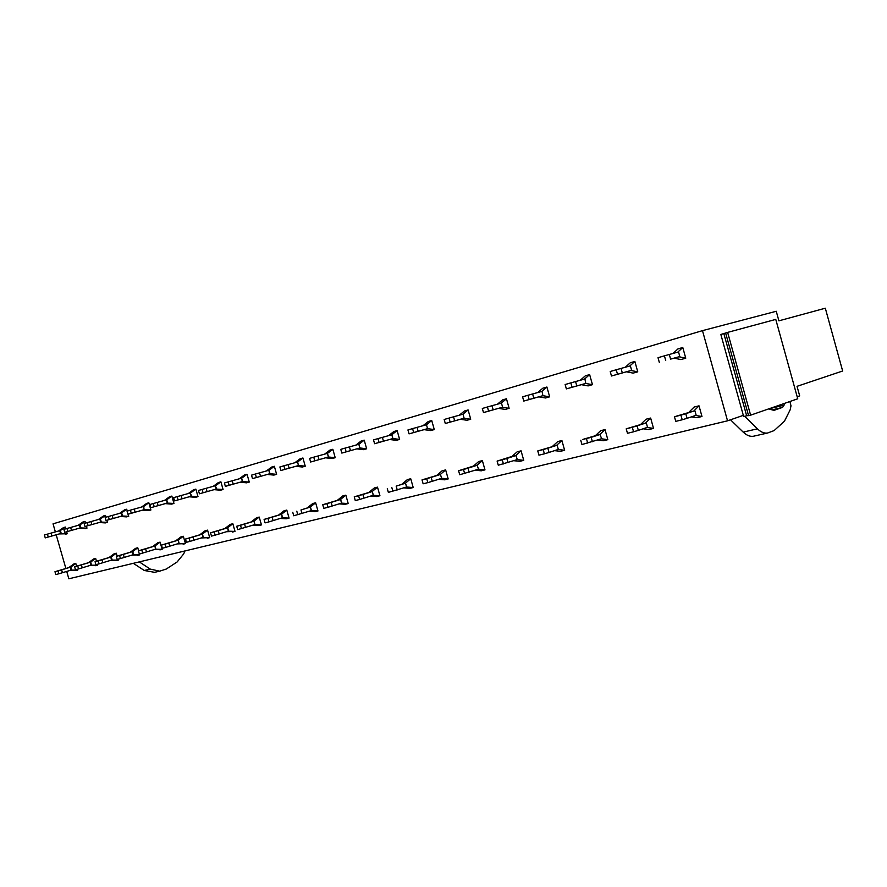 <?xml version="1.0" encoding="UTF-8"?>
<svg xmlns="http://www.w3.org/2000/svg" width="887" height="887" viewBox="0 0 887 887"><rect width="100%" height="100%" fill="white"/><g stroke="black" fill="none" stroke-linecap="round" stroke-linejoin="round"><path stroke-width="1.33" d="M797.18 396.744L799.675 395.879L797.036 386.333L842.65 370.999L825.309 308.21L778.897 320.828L776.247 311.27L702.482 330.64L53.043 523.84L55.371 531.912M66.725 571.428L68.842 578.79L727.54 420.815L743.317 415.36L720.843 334.443L723.836 333.579L746.654 415.781L743.628 416.502L743.317 415.36M56.191 534.794L65.849 568.379M727.54 420.815L702.482 330.64M184.951 550.938L183.709 553.887L177.145 561.959L166.268 569.044L159.671 571.173L150.236 569.088L144.248 570.474L154.571 572.326M139.292 561.892L150.236 569.088M133.338 563.323L144.248 570.474M174.262 553.499L166.512 555.362M168.242 554.952L166.8 555.395M789.885 401.512L790.993 405.814L790.151 409.849L784.463 421.181L774.129 430.583L767.543 433.033C764.228 433.521 760.858 432.113 757.431 428.82L743.195 432.113C746.632 435.362 750.014 436.748 753.329 436.26L754.26 436.06M744.636 416.269L757.431 428.82M730.511 419.784L743.195 432.113M772.145 409.883L782.522 407.388L773.974 410.382L768.63 408.907M769.805 409.229L769.994 408.541L784.075 405.159L782.522 407.388M784.441 403.408L784.075 405.159M750.613 415.171L727.639 332.392L775.77 319.409L797.746 398.784L750.613 415.171L746.654 415.781M748.573 415.659L725.621 332.98L723.836 333.579M725.621 332.98L727.639 332.392M80.85 527.765L78.888 528.33L86.97 528.142L80.24 527.931L79.398 525.004L80.007 524.849L80.839 527.765L64.718 532.311L80.24 527.931M80.007 524.838L85.019 521.345L83.056 521.911L85.019 521.345L85.529 523.108M86.394 526.124L86.97 528.142L84.997 528.696M61.192 533.375L59.307 533.93L67.268 533.73L60.56 533.553L59.739 530.681L60.371 530.515L61.192 533.375L45.248 537.877L60.56 533.553M60.371 530.515L65.35 527.066L63.454 527.621L65.35 527.066L65.849 528.807M66.691 531.756L67.268 533.73L65.361 534.273M101.273 521.922L99.233 522.51L105.398 522.909L107.449 522.321L100.686 522.077L99.832 519.106L100.419 518.95L101.262 521.922L84.964 526.523L100.686 522.077M100.419 518.939L105.464 515.402L103.413 515.99L105.464 515.402L105.985 517.199M106.861 520.27L107.449 522.321L105.398 522.909M120.377 516.467L126.608 516.888L128.737 516.278L121.951 516.001L121.087 512.963L121.641 512.819L122.506 515.857L106.019 520.503L121.951 516.001M121.641 512.819L126.719 509.216L124.59 509.837L126.719 509.216L127.24 511.056M128.138 514.183L128.737 516.278L126.608 516.888M144.614 509.548L142.397 510.169L148.672 510.624L150.89 509.992L144.614 509.548L127.939 514.238L144.082 509.681L143.716 506.444L144.082 509.681M143.716 506.433L148.828 502.785L146.621 503.428L148.828 502.785L150.89 509.992L148.672 510.624M167.621 502.962L165.326 503.628L171.646 504.104L173.963 503.45L167.133 503.084L166.712 499.802L167.621 502.962L150.768 507.708L167.133 503.084M166.712 499.791L171.856 496.088L169.55 496.764L171.856 496.088L173.963 503.45L171.646 504.104M191.614 496.099L189.208 496.798L195.595 497.308L198.001 496.631L191.16 496.221L190.239 492.984L191.603 496.099L174.573 500.9L191.16 496.221M190.683 492.873L195.861 489.114L193.455 489.812L195.861 489.114L198.001 496.631L195.595 497.308M216.639 488.948L214.133 489.668L220.564 490.223L223.08 489.513L216.228 489.059L215.297 485.754L216.639 488.948L199.42 493.793L216.228 489.059M215.696 485.644L220.896 481.829L218.379 482.561L220.896 481.829L223.08 489.513L220.564 490.223M242.772 481.475L240.155 482.229L246.63 482.827L249.269 482.073L242.417 481.574L241.452 478.193L242.772 481.475L225.365 486.375L242.417 481.574M241.807 478.104L247.029 474.235L244.402 474.988L247.029 474.235L249.269 482.073L246.63 482.827M267.342 474.456L273.883 475.088L276.622 474.312L269.781 473.747L268.794 470.298L270.08 473.669L252.496 478.625L269.781 473.747M269.105 470.221L274.349 466.285L271.599 467.083L274.349 466.285L276.622 474.312L273.883 475.088M298.675 465.509L295.803 466.318L302.378 467.005L305.25 466.185L298.675 465.509L280.891 470.509L298.42 465.564L297.666 461.972L298.42 465.564M297.666 461.961L302.922 457.98L300.05 458.812L302.922 457.98L305.25 466.185L302.378 467.005M328.6 456.938L325.596 457.814L332.215 458.535L335.219 457.681L328.412 456.993L327.381 453.368L328.6 456.949L310.627 462.005L328.412 456.993M327.569 453.324L332.836 449.277L329.831 450.152L332.836 449.277L335.219 457.681L332.215 458.535M359.978 447.968L356.84 448.877L363.482 449.665L366.641 448.767L359.989 447.979L341.828 453.08L359.867 448.002L358.814 444.287L359.867 448.002M358.936 444.265L364.213 440.152L361.053 441.072L364.213 440.152L366.641 448.767L363.482 449.665M392.93 438.555L389.626 439.508L396.301 440.34L399.616 439.409L392.886 438.555L391.81 434.763L392.93 438.555L374.591 443.722L392.886 438.555M383.461 441.205L382.386 437.38L391.81 434.763L397.132 430.583L393.817 431.548L397.132 430.583L399.616 439.409L396.301 440.34M430.783 430.561L434.275 429.574L427.556 428.665L426.492 424.74L431.725 420.516L428.244 421.536L431.725 420.516L434.275 429.574L430.783 430.561L424.075 429.663L409.04 433.865L427.589 428.643M460.32 419.296L467.061 420.261L470.731 419.218L463.99 418.254L445.296 423.498L464.112 418.198L462.992 414.196L453.545 416.812L454.676 420.837M462.881 414.229L468.114 409.938L464.444 411.003L468.114 409.938L470.731 419.218L467.061 420.261M498.516 408.386L505.268 409.417L509.138 408.319L502.386 407.277L498.527 408.386M501.244 403.142L506.455 398.784L502.596 399.904L506.455 398.784L509.138 408.319L505.268 409.417M533.819 398.219L523.773 401.068L538.819 396.855L545.56 397.986L549.652 396.822L542.899 395.702L542.046 391.355L532.621 393.961L533.819 398.219L543.232 395.58M541.724 391.444L546.902 387.02L542.822 388.207L546.902 387.02L549.652 396.822L545.56 397.986M576.794 385.934L566.361 388.894L581.395 384.681L588.136 385.9L592.461 384.67L585.708 383.461L584.954 378.971L575.574 381.554L576.794 385.934L586.174 383.306M584.511 379.093L589.633 374.591L585.32 375.844L589.633 374.591L592.461 384.67L588.136 385.9M631.622 370.311L626.444 371.808L633.174 373.117L637.753 371.819L631.023 370.511L611.465 375.999L631.622 370.311L630.38 365.843L621.044 368.415L622.308 372.917M629.792 366.009L634.859 361.441L630.291 362.772L634.859 361.441L637.753 371.819L633.174 373.117M674.198 358.171L680.906 359.568L685.762 358.193L679.065 356.785L679.819 356.541L678.533 351.928L669.297 354.478L670.583 359.113L679.819 356.541M677.79 352.139L682.779 347.504L677.945 348.913L682.779 347.504L685.762 358.193L680.906 359.568M70.073 570.419L77.712 570.119L71.071 570.119L70.239 567.248L70.849 567.015L71.625 569.897M71.071 570.119L58.819 573.789L57.988 570.906L54.972 571.705L70.849 567.015L75.805 563.456L73.887 563.944L75.805 563.456L76.581 566.161M77.457 569.232L77.712 570.119L75.794 570.585M89.853 565.518L97.614 565.219L90.94 565.196L90.097 562.269L90.685 562.048L91.472 564.975M90.94 565.196L78.566 568.911L77.723 565.973L74.63 566.793L90.685 562.048L95.663 558.433L93.678 558.932L95.663 558.433L96.472 561.227M97.359 564.332L97.614 565.219L95.619 565.706M110.409 560.44L118.293 560.129L111.585 560.074L110.731 557.103L111.285 556.881L112.095 559.874M111.585 560.074L99.1 563.844L98.235 560.85L95.053 561.682L111.285 556.881L116.308 553.211L114.235 553.732L116.308 553.211L117.128 556.094M118.038 559.242L118.293 560.129L116.219 560.639M131.786 555.151L139.78 554.841L133.061 554.763L132.717 551.503L133.538 554.552M133.061 554.763L120.444 558.566L119.568 555.506L116.308 556.371L132.717 551.503L137.762 547.789L135.611 548.332L137.762 547.789L138.616 550.772M139.525 553.943L139.78 554.841L137.629 555.373M154.028 549.652L162.144 549.341L155.402 549.23L155.014 545.915L155.857 549.031M155.402 549.23L142.674 553.078L141.776 549.962L138.416 550.838L155.014 545.915L160.081 542.134L157.853 542.7L160.081 542.134L162.144 549.341L159.904 549.896M177.189 543.919L185.438 543.609L178.675 543.465L178.232 540.094L179.096 543.265M178.675 543.465L165.825 547.357L164.915 544.174L161.456 545.073L178.232 540.094L183.332 536.258L181.003 536.846L183.332 536.258L185.438 543.609L183.099 544.186M201.327 537.943L209.709 537.633L202.935 537.455L202.436 534.029L203.311 537.267M202.935 537.455L189.973 541.392L189.042 538.143L185.472 539.063L202.436 534.029L207.558 530.127L205.13 530.748L207.558 530.127L209.709 537.633L207.27 538.232M226.507 531.723L235.022 531.402L228.247 531.18L227.682 527.698L228.591 531.014M228.247 531.18L215.164 535.16L214.21 531.845L210.541 532.799L227.682 527.698L232.837 523.74L230.298 524.372L232.837 523.74L235.022 531.402L232.483 532.034M252.795 525.215L258.793 525.559L261.454 524.904L254.669 524.638L254.048 521.09L254.968 524.472M254.048 521.079L259.215 517.066L256.576 517.731L259.215 517.066L261.454 524.904L258.793 525.559M280.27 518.429L286.301 518.784L289.073 518.108L282.299 517.797L281.6 514.183L282.554 517.642M282.299 517.797L268.994 521.866L268.007 518.396L264.093 519.394L281.6 514.183L286.789 510.092L284.028 510.79L286.789 510.092L289.073 518.108L286.301 518.784M309.02 511.322L315.062 511.71L317.967 510.99L311.204 510.635L310.428 506.954L311.415 510.491M310.428 506.943L315.639 502.796L312.734 503.528L315.639 502.796L317.967 510.99L315.062 511.71M339.122 503.871L345.176 504.293L348.214 503.55L341.484 503.14L340.619 499.381L341.628 502.996M341.484 503.14L327.979 507.297L326.948 503.65L322.746 504.725L340.619 499.381L345.841 495.157L342.803 495.922L345.841 495.157L348.214 503.55L345.176 504.293M370.677 496.077L376.742 496.532L379.935 495.744L373.239 495.268L372.285 491.442L373.327 495.134M373.239 495.268L359.634 499.47L358.581 495.744L354.223 496.853L372.285 491.442L377.496 487.14L374.314 487.95L377.496 487.14L379.935 495.744L376.742 496.532M403.807 487.894L409.872 488.371L413.22 487.551L406.568 487.018L405.514 483.116L406.579 486.908M405.514 483.105L410.725 478.736L407.388 479.59L410.725 478.736L413.22 487.551L409.872 488.371M438.61 479.29L444.664 479.812L448.19 478.947L441.582 478.259M440.44 474.345L445.64 469.91L442.125 470.797L445.64 469.91L448.19 478.947L444.664 479.812M475.244 470.243L481.275 470.797L484.978 469.888L478.47 469.179M458.623 470.82L459.732 474.745L478.47 469.212L477.184 465.143L482.373 460.619L478.67 461.55L482.373 460.619L484.978 469.888L481.275 470.797M513.828 460.708L519.837 461.318L523.74 460.353L517.276 459.599M497.141 461.185L498.283 465.22L517.321 459.588L515.901 455.441L521.068 450.829L517.165 451.816L521.068 450.829L523.74 460.353L519.837 461.318M554.541 450.651L560.506 451.306L564.631 450.286L558.167 449.476M556.77 445.185L561.892 440.506L557.768 441.549L561.892 440.506L564.631 450.286L560.506 451.306M597.561 440.03L603.47 440.728L607.828 439.664L601.397 438.788M580.752 440.274L581.95 444.553L601.663 438.699L599.934 434.364L605.012 429.596L600.665 430.694L605.012 429.596L607.828 439.664L603.47 440.728M643.075 428.798L648.918 429.552L653.531 428.41L647.144 427.467M645.636 422.899L650.648 418.054L646.035 419.218L650.648 418.054L653.531 428.41L648.918 429.552M691.339 416.89L697.082 417.699L701.972 416.491L695.641 415.471M694.077 410.759L699.011 405.825L694.122 407.055L699.011 405.825L701.972 416.491L697.082 417.699M51.889 535.992L51.058 533.109L59.739 530.681M48.242 537.023L47.421 534.14L44.417 534.994L45.237 537.877M47.421 534.14L51.058 533.109M58.498 531.036L63.454 527.621M71.492 530.393L70.65 527.455L79.398 525.004M67.8 531.424L66.957 528.486L63.875 529.373L64.718 532.3M66.957 528.486L70.65 527.455M78.067 525.381L83.056 521.911M91.871 524.561L91.017 521.567L99.832 519.106M88.135 525.614L87.27 522.62L84.11 523.53L84.964 526.512M87.27 522.62L91.017 521.567M98.402 519.505L103.413 515.99M113.07 518.507L112.194 515.447L121.087 512.963M109.267 519.571L108.391 516.511L105.143 517.443L106.019 520.492M108.391 516.511L112.194 515.447M119.545 513.396L124.59 509.837M122.506 515.857L120.388 516.467M135.123 512.198L134.236 509.083L143.195 506.577M131.276 513.285L130.389 510.158L127.007 511.134M130.389 510.158L134.236 509.083M141.543 507.042L146.621 503.428M158.108 505.623L157.199 502.441L166.235 499.924M154.205 506.721L153.296 503.539L149.859 504.526L150.768 507.708M153.296 503.539L157.199 502.441M164.45 500.423L169.55 496.764M182.079 498.771L181.148 495.523L190.239 492.984M178.121 499.891L177.189 496.642L173.53 497.685M177.189 496.642L181.148 495.523M188.321 493.527L193.455 489.812M207.081 491.62L206.139 488.305L215.297 485.754M203.068 492.762L202.114 489.436L198.466 490.478L199.42 493.793M202.114 489.436L206.139 488.305M213.224 486.331L218.379 482.561M233.203 484.158L232.239 480.765L241.452 478.193M229.134 485.311L228.159 481.907L224.4 482.994L225.365 486.375M228.159 481.907L232.239 480.765M239.235 478.814L244.402 474.988M260.523 476.352L259.536 472.871L268.794 470.298M256.387 477.516L255.389 474.035L251.509 475.155L252.496 478.614M255.389 474.035L259.536 472.871M266.41 470.964L271.599 467.083M270.091 473.669L267.353 474.456M289.107 468.181L288.098 464.622L297.411 462.027M284.904 469.356L283.895 465.797L279.882 466.961L280.88 470.498M283.895 465.797L288.098 464.622M294.839 462.748L300.05 458.812M319.054 459.61L318.023 455.973L327.381 453.368M314.796 460.819L313.765 457.171L309.596 458.368L310.627 461.994M313.765 457.171L318.023 455.973M324.62 454.144L329.831 450.152M350.476 450.629L349.423 446.904L358.814 444.287M346.152 451.849L345.087 448.112L340.774 449.365L341.828 453.08M345.087 448.112L349.423 446.904M355.831 445.119L361.053 441.072M379.071 442.436L377.995 438.61L373.516 439.897L374.591 443.711M377.995 438.61L382.386 437.38M388.595 435.65L393.817 431.548M427.545 428.665L424.075 429.652L427.556 428.665M418.154 431.282L417.045 427.357L426.492 424.74M413.697 432.534L412.588 428.609L407.931 429.951L409.04 433.865M412.588 428.609L417.045 427.357M423.032 425.705L428.244 421.536M460.331 419.296L464.112 418.198M450.152 422.112L449.01 418.087L444.165 419.484L445.296 423.498M449.01 418.087L453.545 416.812M459.255 415.227L464.444 411.003M502.607 407.2L501.454 403.086L492.008 405.703L493.172 409.838L502.607 407.2L483.482 412.588L493.172 409.838M488.582 411.124L487.418 406.989L482.328 408.463L483.482 412.577M487.418 406.989L492.008 405.703M497.43 404.206L502.596 399.904M542.888 395.691L538.819 396.855L542.899 395.702M529.162 399.527L527.965 395.269L522.576 396.822L523.773 401.057M527.965 395.269L532.621 393.961M537.699 392.564L542.822 388.207M585.697 383.45L581.395 384.681L585.708 383.461M572.06 387.264L570.84 382.885L565.141 384.526L566.361 388.883M570.84 382.885L575.574 381.554M580.242 380.268L585.32 375.844M617.507 374.27L616.243 369.757L610.212 371.509L611.465 375.988M616.243 369.757L621.044 368.415M625.268 367.251L630.291 362.772M674.209 358.171L670.583 359.113M665.716 360.488L664.418 355.842L658.01 357.694L659.296 362.317M664.418 355.842L669.297 354.478M673 353.458L677.945 348.913M58.819 573.789L55.792 574.588L54.983 571.738M62.445 572.725L61.613 569.853L70.239 567.248M57.988 570.906L61.613 569.853M68.942 567.492L73.887 563.944M78.566 568.911L75.473 569.72L74.641 566.815M82.247 567.835L81.404 564.897L90.097 562.269M77.723 565.973L81.404 564.897M88.7 562.535L93.678 558.932M99.1 563.844L95.918 564.664L95.064 561.715M102.825 562.746L101.961 559.752L110.731 557.103M98.235 560.85L101.961 559.752M109.223 557.391L114.235 553.732M120.444 558.566L117.173 559.42L116.308 556.404M124.224 557.457L123.348 554.408L132.185 551.725M119.568 555.506L123.348 554.408M130.566 552.036L135.611 548.332M142.674 553.078L139.314 553.943L138.427 550.871M146.51 551.947L145.612 548.831L154.515 546.126M141.776 549.962L145.612 548.831M152.775 546.47L157.853 542.7M165.825 547.357L162.365 548.244L161.467 545.106M169.716 546.204L168.807 543.032L177.766 540.305M164.915 544.174L168.807 543.032M175.903 540.671L181.003 536.846M189.973 541.392L186.403 542.312L185.483 539.108M193.909 540.227L192.989 536.979L202.014 534.229M189.042 538.143L192.989 536.979M200.007 534.628L205.13 530.748M215.164 535.16L211.483 536.103L210.552 532.843M219.167 533.985L218.213 530.67L227.305 527.887M214.21 531.845L218.213 530.67M225.143 528.33L230.298 524.372M241.475 528.663L240.51 525.27L236.718 526.246L237.683 529.628L254.669 524.638M245.544 527.466L244.579 524.073L253.715 521.268M254.048 521.09L236.718 526.246M240.51 525.27L244.579 524.073M251.398 521.744L256.576 517.731M268.994 521.866L265.08 522.864L264.104 519.449M273.118 520.647L272.132 517.176L281.323 514.349M268.007 518.396L272.132 517.176M278.828 514.87L284.028 510.79M292.754 512.287L293.741 515.779L311.204 510.635M301.979 513.506L300.97 509.958L310.206 507.109M310.428 506.954L300.97 509.958M307.534 507.674L312.734 503.528M327.979 507.297L323.777 508.351L322.768 504.781M332.215 506.033L331.184 502.397L340.464 499.525M326.948 503.65L331.184 502.397M337.592 500.135L342.803 495.922M359.634 499.47L355.277 500.567L354.246 496.908M363.936 498.195L362.883 494.469L372.185 491.575M358.581 495.744L362.883 494.469M369.103 492.241L374.314 487.95M387.297 488.648L388.362 492.385L406.568 487.018M397.243 489.957L396.167 486.143L405.492 483.227M405.514 483.116L396.167 486.143M402.166 483.947L407.388 479.59M432.268 481.297L427.833 482.628L426.725 478.703L422.024 479.889L440.429 474.357L441.604 478.337L432.268 481.297L431.16 477.383L440.506 474.445M427.833 482.628L423.132 483.792L422.046 479.967M426.725 478.703L431.16 477.383M436.925 475.232L442.125 470.797M469.134 472.183L468.003 468.17L477.35 465.209M477.184 465.143L473.492 466.074L478.67 461.55M464.633 473.536L463.491 469.511L458.601 470.731L473.492 466.074M463.491 469.511L468.003 468.17M507.996 462.582L506.832 458.446L516.179 455.486M515.901 455.441L512.01 456.417L517.165 451.816M503.428 463.945L502.264 459.81L497.119 461.096L512.01 456.417M502.264 459.81L506.832 458.446M549.02 452.437L544.385 453.834L543.199 449.576L537.766 450.94L557.147 445.219L558.322 449.432L549.02 452.437L547.833 448.19L557.147 445.219M544.385 453.834L538.952 455.175L537.788 451.017M543.199 449.576L547.833 448.19M552.645 446.216L557.768 441.549M592.405 441.715L591.174 437.346L600.444 434.364M599.934 434.364L582.449 439.531L591.174 437.346M595.587 435.45L600.665 430.694M638.341 430.361L633.562 431.792L632.309 427.29L626.222 428.82L646.29 422.877L647.532 427.334L638.341 430.361L637.088 425.86L646.29 422.877M633.562 431.792L627.475 433.299L626.233 428.898M632.309 427.29L637.088 425.86M641.024 424.064L646.035 419.218M687.07 418.309L682.225 419.773L680.939 415.138L674.464 416.746L694.887 410.692L696.173 415.293L687.07 418.309L685.773 413.675L694.887 410.692M682.225 419.773L675.75 421.369L674.486 416.823M680.939 415.138L685.773 413.675M689.188 411.978L694.122 407.055M297.799 514.748L296.79 511.189M392.874 491.265L391.799 487.44M587.693 443.134L586.473 438.755M159.671 571.173L153.662 572.536M767.543 433.033L753.329 436.26M127.052 511.123L127.939 514.227M173.652 497.651L174.573 500.9"/></g></svg>
